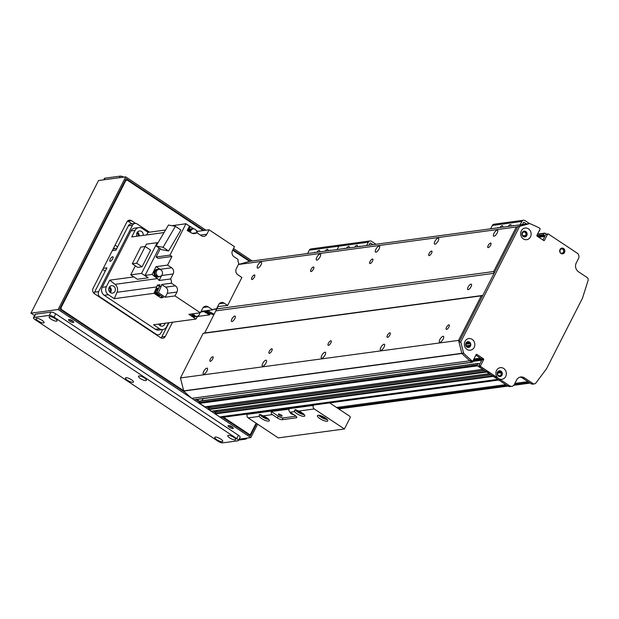 <?xml version="1.0" encoding="UTF-8"?>
<svg xmlns="http://www.w3.org/2000/svg" width="619" height="619" viewBox="0 0 619 619"><rect width="100%" height="100%" fill="white"/><g stroke="black" fill="none" stroke-linecap="round" stroke-linejoin="round"><path stroke-width="0.93" d="M217.099 410.521A2.778 2.468 -97.7 0 1 215.899 411.844L215.18 413.91L219.699 416.912A3.884 3.443 82.3 0 0 221.904 417.438L498.844 380.051M210.576 406.188A2.778 2.468 -97.7 0 1 209.377 407.511L208.657 409.569L211.59 411.186M200.301 401.058L199.156 402.512A0.65 0.573 82.3 0 0 199.372 403.402L205.059 406.845M203.156 398.613L202.073 400.733M215.915 310.653L204.703 332.96L203.133 333.393L180.439 377.938L183.758 391.053A181.088 160.731 82.3 0 0 191.758 398.334L193.855 399.735A0.65 0.573 82.3 0 0 194.219 399.82L472.336 362.27A0.65 0.573 82.3 0 0 472.754 361.968L473.326 360.126M249.72 261.334L238.439 264.475M458.555 340.396L461.875 353.511L458.996 342.168L517.902 226.554L527.752 223.792L516.331 226.987L493.637 271.532L494.078 273.304L482.812 295.41L481.249 295.851L458.555 340.396L180.439 377.938M481.249 295.851L203.133 333.393M212.681 356.737A2.677 0.975 123.6 0 1 212.998 356.799A2.677 0.975 123.6 0 1 212.325 359.562A2.677 0.975 123.6 0 1 210.042 361.248A2.677 0.975 123.6 0 1 210.491 358.834A2.677 0.975 123.6 0 1 212.681 356.737M203.775 374.224A3.559 1.292 123.6 0 1 203.357 374.147A3.559 1.292 123.6 0 1 204.247 370.472A3.559 1.292 123.6 0 1 207.295 368.22A3.559 1.292 123.6 0 1 206.692 371.431A3.559 1.292 123.6 0 1 203.775 374.224M262.82 366.255A3.559 1.292 123.6 0 1 262.402 366.177A3.559 1.292 123.6 0 1 263.299 362.494A3.559 1.292 123.6 0 1 266.34 360.25A3.559 1.292 123.6 0 1 265.737 363.461A3.559 1.292 123.6 0 1 262.82 366.255M321.872 358.277A3.559 1.292 123.6 0 1 321.447 358.2A3.559 1.292 123.6 0 1 322.344 354.525A3.559 1.292 123.6 0 1 325.385 352.281A3.559 1.292 123.6 0 1 324.789 355.492A3.559 1.292 123.6 0 1 321.872 358.277M380.917 350.308A3.559 1.292 123.6 0 1 380.499 350.23A3.559 1.292 123.6 0 1 381.389 346.555A3.559 1.292 123.6 0 1 384.438 344.303A3.559 1.292 123.6 0 1 383.834 347.522A3.559 1.292 123.6 0 1 380.917 350.308M439.97 342.338A3.559 1.292 123.6 0 1 439.544 342.261A3.559 1.292 123.6 0 1 440.442 338.578A3.559 1.292 123.6 0 1 443.483 336.334A3.559 1.292 123.6 0 1 442.879 339.545A3.559 1.292 123.6 0 1 439.97 342.338M271.733 348.768A2.677 0.975 123.6 0 1 272.051 348.83A2.677 0.975 123.6 0 1 271.377 351.592A2.677 0.975 123.6 0 1 269.087 353.279A2.677 0.975 123.6 0 1 269.544 350.865A2.677 0.975 123.6 0 1 271.733 348.768M330.778 340.798A2.677 0.975 123.6 0 1 331.095 340.852A2.677 0.975 123.6 0 1 330.422 343.622A2.677 0.975 123.6 0 1 328.132 345.309A2.677 0.975 123.6 0 1 328.588 342.895A2.677 0.975 123.6 0 1 330.778 340.798M389.823 332.829A2.677 0.975 123.6 0 1 390.14 332.883A2.677 0.975 123.6 0 1 389.475 335.645A2.677 0.975 123.6 0 1 387.185 337.34A2.677 0.975 123.6 0 1 387.633 334.918A2.677 0.975 123.6 0 1 389.823 332.829M448.876 324.851A2.677 0.975 123.6 0 1 449.193 324.913A2.677 0.975 123.6 0 1 448.52 327.675A2.677 0.975 123.6 0 1 446.229 329.362A2.677 0.975 123.6 0 1 446.686 326.948A2.677 0.975 123.6 0 1 448.876 324.851M466.293 345.781L469.589 345.34A2.097 1.865 -97.7 0 1 465.968 344.876A2.097 1.865 -97.7 0 1 468.985 343.042L469.55 342.531M490.55 243.058A2.677 0.975 123.6 0 1 490.867 243.12A2.677 0.975 123.6 0 1 490.194 245.882A2.677 0.975 123.6 0 1 487.904 247.569A2.677 0.975 123.6 0 1 488.36 245.155A2.677 0.975 123.6 0 1 490.55 243.058M431.505 251.035A2.677 0.975 123.6 0 1 431.814 251.09A2.677 0.975 123.6 0 1 431.149 253.852A2.677 0.975 123.6 0 1 428.859 255.546A2.677 0.975 123.6 0 1 429.307 253.125A2.677 0.975 123.6 0 1 431.505 251.035M372.452 259.005A2.677 0.975 123.6 0 1 372.77 259.059A2.677 0.975 123.6 0 1 372.096 261.829A2.677 0.975 123.6 0 1 369.806 263.516A2.677 0.975 123.6 0 1 370.263 261.102A2.677 0.975 123.6 0 1 372.452 259.005M313.407 266.975A2.677 0.975 123.6 0 1 313.725 267.037A2.677 0.975 123.6 0 1 313.052 269.799A2.677 0.975 123.6 0 1 310.761 271.486A2.677 0.975 123.6 0 1 311.218 269.072A2.677 0.975 123.6 0 1 313.407 266.975M494.032 236.226A3.559 1.292 123.6 0 1 493.614 236.149A3.559 1.292 123.6 0 1 494.504 232.473A3.559 1.292 123.6 0 1 497.552 230.222A3.559 1.292 123.6 0 1 496.949 233.44A3.559 1.292 123.6 0 1 494.032 236.226M434.987 244.196A3.559 1.292 123.6 0 1 434.561 244.118A3.559 1.292 123.6 0 1 435.459 240.443A3.559 1.292 123.6 0 1 438.5 238.199A3.559 1.292 123.6 0 1 437.896 241.41A3.559 1.292 123.6 0 1 434.987 244.196M375.934 252.173A3.559 1.292 123.6 0 1 375.516 252.095A3.559 1.292 123.6 0 1 376.406 248.412A3.559 1.292 123.6 0 1 379.455 246.169A3.559 1.292 123.6 0 1 378.851 249.38A3.559 1.292 123.6 0 1 375.934 252.173M316.889 260.142A3.559 1.292 123.6 0 1 316.471 260.065A3.559 1.292 123.6 0 1 317.361 256.39A3.559 1.292 123.6 0 1 320.41 254.138A3.559 1.292 123.6 0 1 319.806 257.357A3.559 1.292 123.6 0 1 316.889 260.142M523.496 236.659L523.504 236.04A2.097 1.865 -97.7 0 1 523.852 232.017A2.097 1.865 -97.7 0 1 525.554 235.506L526.011 236.156M525.554 235.506L523.14 235.831M257.837 268.112A3.559 1.292 123.6 0 1 257.419 268.035A3.559 1.292 123.6 0 1 258.316 264.359A3.559 1.292 123.6 0 1 261.357 262.116A3.559 1.292 123.6 0 1 260.754 265.327A3.559 1.292 123.6 0 1 257.837 268.112M475.578 355.701L476.429 355.53L480.352 358.138L481.706 360.219L479.787 363.98L478.193 363.454L477.272 364.97A0.65 0.573 82.3 0 0 477.489 365.852L482.975 369.411M470.316 345.472L469.589 345.34M468.985 343.042L466.262 343.406M486.642 371.493L489.505 373.744M493.165 375.826L497.815 379.362A3.884 3.443 82.3 0 0 500.02 379.896M538.654 231.908L539.768 230.43A0.65 0.573 82.3 0 0 539.745 229.757M516.331 226.987L238.423 264.506M493.637 271.532L216.805 308.904M254.355 274.944A2.677 0.975 123.6 0 1 254.672 275.006A2.677 0.975 123.6 0 1 254.007 277.769A2.677 0.975 123.6 0 1 251.716 279.463A2.677 0.975 123.6 0 1 252.165 277.041A2.677 0.975 123.6 0 1 254.355 274.944M560.102 252.49L560.249 252.049A2.097 1.865 -97.7 0 1 561.572 248.954A2.097 1.865 -97.7 0 1 562.137 253.109A2.097 1.865 -97.7 0 1 561.874 253.125L561.495 253.72M561.874 253.125L560.752 253.279M497.529 373.172L500.949 372.708A2.097 1.865 -97.7 0 1 499.626 375.803A2.097 1.865 -97.7 0 1 499.061 371.64A2.097 1.865 -97.7 0 1 499.324 371.632L498.806 371.702M501.289 371.88L500.949 372.708M546.407 234.106L545.068 233.216A0.65 0.573 82.3 0 0 544.287 233.433L543.614 234.763L544.782 236.427L542.956 240.01L545.796 234.439A0.65 0.573 -97.7 0 1 546.206 234.129L547.977 233.889A0.65 0.573 82.3 0 0 547.567 234.199L544.465 240.28A0.65 0.573 -97.7 0 1 543.683 240.497L537.16 236.156A0.65 0.573 -97.7 0 1 536.936 235.274L540.039 229.192A0.65 0.573 82.3 0 0 539.814 228.31L539.226 227.916A181.088 160.731 82.3 0 0 529.732 223.567L519.674 226.314L460.76 341.928L463.646 353.271A181.088 160.731 82.3 0 0 471.639 360.552L472.235 360.947A0.65 0.573 82.3 0 0 473.017 360.722L476.119 354.648A0.65 0.573 -97.7 0 1 476.901 354.424L483.424 358.765A0.65 0.573 -97.7 0 1 483.64 359.647L480.545 365.728A0.65 0.573 82.3 0 0 480.762 366.618L497.908 378.008A5.888 5.223 -97.7 0 1 496.748 370.085A5.888 5.223 -97.7 0 1 503.68 368.452A5.888 5.223 -97.7 0 1 505.855 376.135A5.888 5.223 -97.7 0 1 499.254 378.905L497.908 378.008M191.789 398.357L469.906 360.815L471.972 362.185A0.65 0.573 82.3 0 0 472.336 362.27M499.324 371.632L499.788 370.874M234.771 316.03A3.234 1.176 123.6 0 1 235.15 316.1A3.234 1.176 123.6 0 1 234.338 319.443A3.234 1.176 123.6 0 1 231.568 321.485A3.234 1.176 123.6 0 1 232.117 318.568A3.234 1.176 123.6 0 1 234.771 316.03M470.958 284.144A3.234 1.176 123.6 0 1 471.345 284.214A3.234 1.176 123.6 0 1 470.533 287.556A3.234 1.176 123.6 0 1 467.763 289.599A3.234 1.176 123.6 0 1 468.312 286.682A3.234 1.176 123.6 0 1 470.958 284.144M482.812 295.41L204.703 332.96M494.078 273.304L215.961 310.854M501.026 371.176A2.909 2.584 82.3 0 0 497.196 374.008A2.909 2.584 82.3 0 0 502.303 374.278A2.909 2.584 82.3 0 0 501.026 371.176M499.935 376.569A2.909 2.584 82.3 0 0 499.162 370.82M525.817 231.552A2.909 2.584 82.3 0 0 521.987 234.384A2.909 2.584 82.3 0 0 527.094 234.647A2.909 2.584 82.3 0 0 525.817 231.552M528.464 228.829A5.888 5.223 -97.7 0 1 528.58 239.004A5.888 5.223 -97.7 0 1 520.672 233.742A5.888 5.223 -97.7 0 1 528.464 228.829M524.726 236.945A2.909 2.584 82.3 0 0 523.953 231.197M469.496 342.083A2.909 2.584 82.3 0 0 465.666 344.915A2.909 2.584 82.3 0 0 470.773 345.178A2.909 2.584 82.3 0 0 469.496 342.083M472.15 339.359A5.888 5.223 -97.7 0 1 472.258 349.534A5.888 5.223 -97.7 0 1 464.351 344.272A5.888 5.223 -97.7 0 1 472.15 339.359M468.413 347.476A2.909 2.584 82.3 0 0 467.631 341.727M563.538 248.49A2.909 2.584 82.3 0 0 559.708 251.322A2.909 2.584 82.3 0 0 564.814 251.585A2.909 2.584 82.3 0 0 563.538 248.49M566.13 245.82L566.834 246.269L566.13 245.82M562.454 253.883A2.909 2.584 82.3 0 0 561.673 248.134M499.254 378.905L509.623 385.792A3.884 3.443 82.3 0 0 511.828 386.326L510.056 386.566A3.884 3.443 -97.7 0 1 507.851 386.032L478.998 366.85A0.65 0.573 -97.7 0 1 478.773 365.968L481.868 359.887A0.65 0.573 82.3 0 0 481.652 359.005L475.856 355.151M511.828 386.326A3.884 3.443 82.3 0 0 514.319 384.476L516.571 380.058A6.469 5.741 -97.7 0 1 520.726 376.986A6.469 5.741 -97.7 0 1 524.409 377.869L532.936 383.54A2.584 2.298 82.3 0 0 535.845 383.029L546.469 368.854L582.51 298.118L588.05 280.569A2.584 2.298 82.3 0 0 587.005 277.428L578.471 271.756A6.469 5.741 -97.7 0 1 576.274 262.897L578.525 258.479A3.884 3.443 82.3 0 0 577.202 253.156L566.834 246.269M565.487 245.372L548.349 233.982A0.65 0.573 82.3 0 0 547.977 233.889M527.767 223.792L529.539 223.552L527.767 223.792M517.902 226.554L519.674 226.314M458.996 342.168L460.76 341.928M461.766 353.333L463.538 353.093M472.606 361.032L470.835 361.272A0.65 0.573 -97.7 0 1 470.463 361.187L469.867 360.792A181.088 160.731 -97.7 0 1 461.875 353.511L183.758 391.053M191.758 398.334L471.639 360.552M534.414 383.896L532.642 384.128A2.584 2.298 -97.7 0 1 531.164 383.78L522.637 378.108A6.469 5.741 82.3 0 0 519.852 377.18M346.377 248.281A3.234 1.176 123.6 0 1 348.992 246.463A3.234 1.176 123.6 0 1 349.108 247.91M354.648 247.159A3.234 1.176 123.6 0 1 357.256 245.348A3.234 1.176 123.6 0 1 357.372 246.795M359.097 246.563A1.594 0.58 123.6 0 1 359.701 246.207A1.594 0.58 123.6 0 1 359.887 246.238A1.594 0.58 123.6 0 1 360.003 246.439M343.746 248.637A1.594 0.58 123.6 0 1 344.35 248.281A1.594 0.58 123.6 0 1 344.535 248.312A1.594 0.58 123.6 0 1 344.651 248.513M375.957 244.288L371.485 241.309A2.584 2.298 82.3 0 0 368.351 242.184L366.634 245.542M368.947 245.232L369.953 243.252A0.518 0.457 -97.7 0 1 370.58 243.081L372.994 244.683M341.959 245.294A2.584 2.298 82.3 0 0 338.825 246.169L337.115 249.527L338.825 246.169L368.351 242.184M318.754 415.256A5.819 1.648 -153 0 0 327.319 419.62M318.096 415.264A5.819 1.648 27 0 1 324.348 417.338A5.819 1.648 27 0 1 327.799 420.905A5.819 1.648 27 0 1 321.865 419.736A5.819 1.648 27 0 1 317.431 415.62A5.819 1.648 27 0 1 318.096 415.264M320.758 415.697A3.18 0.898 -153 0 0 323.048 417.407A3.18 0.898 -153 0 0 325.78 418.258M295.271 409.646A5.819 1.648 -153 0 0 298.969 412.78A5.819 1.648 -153 0 0 304.293 414.699M295.449 409.6L298.559 411.078A5.819 1.648 27 0 1 304.772 415.991A5.819 1.648 27 0 1 300.022 415.372A5.819 1.648 27 0 1 294.598 411.612L294.613 410.289L295.449 409.6M297.646 410.645A3.18 0.898 -153 0 0 299.875 412.416A3.18 0.898 -153 0 0 302.753 413.345M259.848 414.428A5.819 1.648 -153 0 0 263.539 417.562A5.819 1.648 -153 0 0 268.863 419.481M260.026 414.382L263.129 415.86A5.819 1.648 27 0 1 269.342 420.773A5.819 1.648 27 0 1 264.592 420.154A5.819 1.648 27 0 1 259.168 416.394L259.183 415.078L260.026 414.382M262.216 415.426A3.18 0.898 -153 0 0 264.445 417.198A3.18 0.898 -153 0 0 267.323 418.127M313.585 405.058L313.407 405.406A2.584 2.298 82.3 0 0 314.29 408.958L344.396 428.967L278.264 437.896L248.157 417.887A2.584 2.298 -97.7 0 1 247.275 414.335L247.453 413.987M271.3 411.542L278.287 416.185L277.382 417.949L272.368 414.614A2.584 2.298 -97.7 0 1 271.3 411.542L289.019 409.151A2.584 2.298 82.3 0 0 290.079 412.223L295.101 415.558A3.884 1.099 -153 0 1 296.787 417.562A3.884 1.099 -153 0 1 296.339 417.802L282.163 419.713L283.069 417.941L295.959 416.2M277.382 417.949A3.884 1.099 -153 0 0 282.163 419.713M278.287 416.185A3.884 1.099 -153 0 0 283.069 417.941M281.862 416.2A2.097 0.596 -153 0 0 282.102 416.069A2.097 0.596 -153 0 0 280.508 414.591A2.097 0.596 -153 0 0 278.364 414.165A2.097 0.596 -153 0 0 279.61 415.45A2.097 0.596 -153 0 0 281.862 416.2M290.412 412.44A2.097 0.596 -153 0 0 290.179 412.571A2.097 0.596 -153 0 0 291.41 413.856A2.097 0.596 -153 0 0 293.661 414.606M344.396 428.967L350.315 417.361L350.091 416.479L329.656 402.892M116.774 248.544L113.424 249A3.884 3.443 82.3 0 0 113.091 249.062M99.411 297.004L99.999 296.927L156.205 334.283A3.884 3.443 -97.7 0 0 158.418 334.809A3.884 3.443 -97.7 0 0 160.909 332.968L162.642 329.563M103.265 268.344L106.94 267.849L94.545 292.168A3.884 3.443 82.3 0 0 94.142 293.483M132.474 225.285A3.884 3.443 -97.7 0 1 134.965 223.444L130.833 224.001A3.884 3.443 82.3 0 0 128.342 225.85L132.474 225.285L98.684 291.603L94.545 292.168M128.342 225.85L115.946 250.161L112.279 250.656M110.283 261.288A2.677 0.975 123.6 0 1 109.965 261.233A2.677 0.975 123.6 0 1 110.639 258.471A2.677 0.975 123.6 0 1 112.921 256.777A2.677 0.975 123.6 0 1 112.472 259.191A2.677 0.975 123.6 0 1 110.283 261.288M149.504 232.171L137.17 223.977A3.884 3.443 -97.7 0 0 134.965 223.444M99.999 296.927A3.884 3.443 -97.7 0 1 98.684 291.603M109.045 287.665A2.677 2.375 -97.7 0 1 109.617 291.897M159.841 323.93A2.677 2.375 -97.7 0 1 159.292 324.913M136.923 232.961A2.677 2.375 -97.7 0 1 138.076 236.079M155.384 329.3A5.819 5.169 82.3 0 0 158.696 330.097L162.836 329.532A5.819 5.169 -97.7 0 1 159.516 328.743L155.384 329.3L104.201 295.278A5.819 5.169 82.3 0 1 102.22 287.301L130.942 230.926A5.819 5.169 82.3 0 1 134.679 228.163L138.811 227.606A5.819 5.169 -97.7 0 1 142.122 228.403L148.088 232.365L165.521 230.013M160.87 323.791A3.753 3.327 -97.7 0 1 160.05 325.609M109.586 286.798A3.753 3.327 -97.7 0 1 110.368 292.594M137.464 232.086A3.753 3.327 -97.7 0 1 139.089 235.947M168.623 322.747L166.573 326.77A5.819 5.169 -97.7 0 1 162.836 329.532M197.77 316.061A491.525 436.271 -97.7 0 1 195.952 319.056L153.558 324.782L159.516 328.743M158.774 324.077A3.753 3.327 82.3 0 0 160.089 325.64A3.753 3.327 82.3 0 0 162.224 326.151A3.753 3.327 82.3 0 0 165.002 323.234M114.298 298.683L108.333 294.721A5.819 5.169 -97.7 0 1 106.352 286.744L109.695 280.175A491.525 436.271 82.3 0 0 115.057 284.33A6.205 5.509 -97.7 0 1 117.03 292.269A491.525 436.271 82.3 0 0 114.298 298.683L154.038 293.313L156.491 294.946A3.815 3.389 82.3 0 0 157.396 295.549L160.824 297.824L163.478 297.468L156.692 292.957L158.464 292.717L165.25 297.228L167.223 293.36A4.526 4.016 -97.7 0 0 165.675 287.154L161.683 284.5L171.424 283.185A6.205 5.509 82.3 0 0 170.604 278.952L159.091 280.508L161.629 275.525L173.142 273.969A4.526 4.016 82.3 0 0 171.602 267.764L160.081 269.319L156.073 266.65L152.096 274.449L145.101 275.393A491.525 436.271 82.3 0 0 148.189 277.807L137.348 279.27L130.717 274.859L135.329 265.799M195.952 319.056L188.872 314.344L200.386 312.788L202.637 308.37A4.526 4.016 82.3 0 1 205.547 306.219A4.526 4.016 82.3 0 1 208.123 306.838L212.642 309.84L201.129 311.396A6.205 5.509 82.3 0 0 201.074 311.434M171.424 283.185L175.425 285.839A4.526 4.016 82.3 0 1 176.964 292.044L174.991 295.913L200.386 312.788M174.991 295.913L165.25 297.228M156.491 294.946A3.815 3.389 -97.7 0 1 155.299 290.938A3.815 3.389 -97.7 0 1 158.077 288.245A3.815 3.389 -97.7 0 1 158.278 288.222M159.3 295.774A3.815 3.389 -97.7 0 1 159.098 295.805A3.815 3.389 -97.7 0 1 157.396 295.549M160.46 295.456A3.815 3.389 -97.7 0 1 159.509 295.75A3.815 3.389 -97.7 0 1 155.64 292.423A3.815 3.389 -97.7 0 1 158.487 288.191A3.815 3.389 -97.7 0 1 158.727 288.168M209.075 313.438A3.815 3.389 -97.7 0 1 208.874 313.477A3.815 3.389 -97.7 0 1 205.16 310.854M197.515 316.479L209.655 314.839A491.525 436.271 -97.7 0 1 203.852 311.574A6.205 5.509 82.3 0 0 202.939 311.156M209.655 314.839L210.383 313.407M160.824 297.824L161.629 296.238M154.038 293.313A491.525 436.271 -97.7 0 1 156.769 286.907A6.205 5.509 82.3 0 0 157.257 285.096L159.423 286.543A491.525 436.271 82.3 0 0 156.692 292.957M210.042 313.214A3.815 3.389 -97.7 0 1 209.284 313.415A3.815 3.389 -97.7 0 1 205.578 310.8M213.276 309.469L216.395 309.051L218.639 304.656A4.526 4.016 82.3 0 1 221.548 302.498A4.526 4.016 82.3 0 1 224.124 303.117L227.637 305.453L241.882 277.49L237.866 274.821A4.526 4.016 82.3 0 1 236.326 268.615L238.864 263.632A6.205 5.509 82.3 0 1 238.036 259.4L234.044 256.746A4.526 4.016 82.3 0 1 232.504 250.54L234.477 246.672L209.083 229.796L206.831 234.214L200.355 235.088M227.637 305.453L217.64 306.606M205.593 310.792A6.205 5.509 -97.7 0 1 206.506 311.21A491.525 436.271 82.3 0 0 212.309 314.483L214.081 314.243L217.888 306.769M216.395 309.051A6.205 5.509 82.3 0 0 214.801 309.005A6.205 5.509 82.3 0 0 212.642 309.84M214.081 314.243A491.525 436.271 -97.7 0 1 208.278 310.97A6.205 5.509 82.3 0 0 207.365 310.56M195.325 316.82A3.884 3.443 -97.7 0 1 195.178 316.843A3.884 3.443 -97.7 0 1 191.356 314.011M171.602 267.764L167.587 265.094L171.981 256.475L169.97 255.136L185.963 223.745L189.476 226.082L187.209 230.531A491.525 436.271 -97.7 0 1 191.441 232.93A6.205 5.509 82.3 0 0 194.66 233.58A6.205 5.509 82.3 0 0 196.819 232.744L201.345 235.746A4.526 4.016 82.3 0 0 203.922 236.365A4.526 4.016 82.3 0 0 206.831 234.214M173.142 273.969L170.604 278.952M189.097 226.825L190.482 226.639L193.902 228.914M196.246 230.469L197.569 231.351L209.083 229.796M190.505 232.388A3.559 3.157 -97.7 0 1 193.198 228.914A3.559 3.157 -97.7 0 1 195.217 229.401A3.559 3.157 -97.7 0 1 196.834 232.744L197.569 231.351M196.819 232.744L192.362 233.348M148.088 232.365A491.525 436.271 82.3 0 0 146.525 234.941M187.905 230.918A491.525 436.271 -97.7 0 1 190.482 226.639M188.532 231.274A3.884 3.443 -97.7 0 1 191.263 228.852A3.884 3.443 -97.7 0 1 191.41 228.837M188.772 231.413A3.884 3.443 -97.7 0 1 191.557 228.813A3.884 3.443 -97.7 0 1 192.238 228.798M191.774 228.852A3.815 3.389 82.3 0 0 191.565 228.875A3.815 3.389 82.3 0 0 188.826 231.436M189.182 231.638A3.815 3.389 -97.7 0 1 191.983 228.821A3.815 3.389 -97.7 0 1 193.229 228.914M193.198 228.914L192.014 229.076A3.559 3.157 82.3 0 0 189.391 231.761M164.012 232.582L131.731 236.938L135.074 230.369A5.819 5.169 -97.7 0 1 138.811 227.606M143.221 235.382A3.753 3.327 82.3 0 0 139.422 230.988A3.753 3.327 82.3 0 0 136.923 236.234M109.695 280.175L133.82 276.917M159.083 247.956L145.101 275.393M167.587 265.094L156.073 266.65M171.981 256.475L158.1 258.347L156.096 257.009L160.298 248.761M172.051 225.695L185.963 223.745M169.97 255.136L156.096 257.009M168.585 250.981L180.91 230.005L175.386 226.33L163.068 247.314L168.585 250.981L161.652 249.666L156.135 245.991L168.461 225.014L175.386 226.33M163.068 247.314L156.135 245.991M160.081 269.319A4.526 4.016 -97.7 0 1 160.592 269.714M159.091 280.508A6.205 5.509 82.3 0 0 157.45 278.604A491.525 436.271 -97.7 0 1 152.096 274.449M158.464 292.717A491.525 436.271 -97.7 0 1 161.195 286.303A6.205 5.509 82.3 0 0 161.683 284.5M157.257 285.096L159.911 284.74A6.205 5.509 -97.7 0 1 159.423 286.543L161.195 286.303M158.124 277.01A3.884 3.443 -97.7 0 1 157.977 277.033A3.884 3.443 -97.7 0 1 154.046 273.644A3.884 3.443 -97.7 0 1 156.94 269.342A3.884 3.443 -97.7 0 1 157.087 269.327M158.936 276.825A3.884 3.443 -97.7 0 1 158.271 276.995A3.884 3.443 -97.7 0 1 154.34 273.606A3.884 3.443 -97.7 0 1 157.234 269.304A3.884 3.443 -97.7 0 1 157.915 269.288M157.45 269.342A3.815 3.389 82.3 0 0 157.241 269.366A3.815 3.389 82.3 0 0 154.394 273.598A3.815 3.389 82.3 0 0 158.263 276.933A3.815 3.389 82.3 0 0 158.472 276.894M159.857 276.453A3.815 3.389 -97.7 0 1 158.673 276.871A3.815 3.389 -97.7 0 1 154.812 273.544A3.815 3.389 -97.7 0 1 157.652 269.311A3.815 3.389 -97.7 0 1 158.905 269.404A3.559 3.157 -97.7 0 1 160.894 269.892A3.559 3.157 -97.7 0 1 162.457 273.675A3.559 3.157 -97.7 0 1 159.826 276.461A3.559 3.157 -97.7 0 1 156.22 273.358A3.559 3.157 -97.7 0 1 158.874 269.404L157.69 269.567A3.559 3.157 82.3 0 0 155.036 273.513A3.559 3.157 82.3 0 0 158.642 276.616L159.826 276.461M110.414 292.617A3.753 3.327 82.3 0 0 112.55 293.135A3.753 3.327 82.3 0 0 115.343 288.972A3.753 3.327 82.3 0 0 111.544 285.699A3.753 3.327 82.3 0 0 108.766 288.624A3.753 3.327 82.3 0 0 110.414 292.617M145.163 246.494L146.37 244.134L157.203 242.663L141.55 273.397L148.189 277.807M157.837 243.089L157.203 242.663M130.717 274.859L141.55 273.397M150.603 250.091L142.099 266.781L137.704 267.377L132.28 263.779L140.784 247.089L145.186 246.494L150.603 250.091M145.186 246.494L136.683 263.183L142.099 266.781M136.683 263.183L132.28 263.779M196.13 316.634A3.884 3.443 -97.7 0 1 195.472 316.804A3.884 3.443 -97.7 0 1 191.65 313.972M191.704 313.965A3.815 3.389 82.3 0 0 195.465 316.735A3.815 3.389 82.3 0 0 195.666 316.704M197.059 316.263A3.815 3.389 -97.7 0 1 195.875 316.68A3.815 3.389 -97.7 0 1 192.122 313.903M192.354 313.872A3.559 3.157 82.3 0 0 195.844 316.425L197.02 316.27A3.559 3.157 -97.7 0 1 193.53 313.717M199.713 312.881A3.559 3.157 -97.7 0 1 197.02 316.27M205.848 310.893A3.559 3.157 82.3 0 0 209.253 313.16L209.81 313.082M209.655 312.997A3.559 3.157 -97.7 0 1 207.713 311.899M158.611 288.431L158.526 288.446A3.559 3.157 82.3 0 0 155.872 292.392A3.559 3.157 82.3 0 0 159.478 295.495L160.336 295.379A3.559 3.157 -97.7 0 1 157.412 293.437M157.04 292.137A3.559 3.157 -97.7 0 1 158.464 288.764M316.858 252.266A3.234 1.176 123.6 0 1 319.466 250.455A3.234 1.176 123.6 0 1 319.582 251.894M325.122 251.152A3.234 1.176 123.6 0 1 327.73 249.333A3.234 1.176 123.6 0 1 327.846 250.78M329.579 250.548A1.594 0.58 123.6 0 1 330.175 250.192A1.594 0.58 123.6 0 1 330.368 250.223A1.594 0.58 123.6 0 1 330.476 250.424M314.228 252.622A1.594 0.58 123.6 0 1 314.823 252.266A1.594 0.58 123.6 0 1 315.017 252.297A1.594 0.58 123.6 0 1 315.125 252.498M309.299 250.161A2.584 2.298 82.3 0 1 310.962 248.931L340.489 244.946A2.584 2.298 82.3 0 0 338.825 246.169L309.299 250.161L307.589 253.511M499.904 227.552A3.234 1.176 123.6 0 1 502.512 225.742A3.234 1.176 123.6 0 1 502.628 227.181M508.168 226.438A3.234 1.176 123.6 0 1 510.783 224.62A3.234 1.176 123.6 0 1 510.892 226.067M512.625 225.834A1.594 0.58 123.6 0 1 513.228 225.478A1.594 0.58 123.6 0 1 513.414 225.509A1.594 0.58 123.6 0 1 513.53 225.711M497.274 227.908A1.594 0.58 123.6 0 1 497.877 227.552A1.594 0.58 123.6 0 1 498.063 227.583A1.594 0.58 123.6 0 1 498.179 227.784M529.485 223.56L525.005 220.581A2.584 2.298 82.3 0 0 521.871 221.463L520.161 224.813M522.467 224.504L523.481 222.531A0.518 0.457 -97.7 0 1 524.107 222.353L526.521 223.954M523.535 220.232L494.008 224.217A2.584 2.298 82.3 0 0 492.345 225.448L490.635 228.806M522.715 224.032L523.264 224.395M229.278 425.64A2.909 0.828 -153 0 0 232.698 427.381M228.45 425.562A2.909 0.828 27 0 1 231.576 426.599A2.909 0.828 27 0 1 233.301 428.387A2.909 0.828 27 0 1 230.33 427.799A2.909 0.828 27 0 1 228.117 425.74A2.909 0.828 27 0 1 228.45 425.562M69.699 319.566A2.909 0.828 -153 0 0 73.119 321.307M68.871 319.489A2.909 0.828 27 0 1 71.997 320.518A2.909 0.828 27 0 1 73.723 322.306A2.909 0.828 27 0 1 70.752 321.725A2.909 0.828 27 0 1 68.539 319.667A2.909 0.828 27 0 1 68.871 319.489M256.637 423.52L250.37 435.815L222.585 417.345M215.443 412.602L213.122 411.055M208.92 408.269L206.599 406.722M199.434 401.963L195.875 399.595M185.429 392.655L59.679 309.067L126.137 178.636L204.108 230.469M232.961 249.65L250.393 261.233M34.563 315.574L30.95 313.168L98.529 180.531L125.696 176.864L58.109 309.5L250.811 437.594L257.643 424.185M250.811 437.594L239.12 439.173M58.109 309.5L30.95 313.168M252.243 260.986L233.525 248.544M205.957 230.214L125.696 176.864M104.077 179.781L104.882 178.195A3.884 1.099 -153 0 0 104.441 178.434L103.729 179.827M104.882 178.195L120.241 176.121L119.428 177.715M123.73 177.127A3.884 1.099 -153 0 0 120.241 176.121M244.435 438.453L245.511 439.173A3.884 1.408 -56.4 0 0 247.213 438.074M245.511 439.173L238.648 440.094M60.538 309.639L61.467 309.508L61.026 307.736L60.306 307.836M61.026 307.736L125.789 180.632L127.359 180.191L203.179 230.593M125.069 180.725L125.789 180.632M256.134 423.187L250.146 434.933L223.505 417.221M215.722 412.053L214.042 410.931M209.199 407.712L207.52 406.598M199.713 401.406L196.803 399.472M183.611 390.697L61.467 309.508M232.682 250.2L249.503 261.38M172.554 322.213L165.335 336.388L161.791 336.86A3.884 3.443 82.3 0 1 160.994 337.912M127.661 220.983A3.884 3.443 82.3 0 1 128.025 221.2L131.561 220.72A3.884 3.443 82.3 0 0 129.356 220.186A3.884 3.443 82.3 0 0 126.864 222.035L93.074 288.353A3.884 3.443 82.3 0 0 94.398 293.669L160.631 337.695A3.884 3.443 82.3 0 0 162.843 338.229A3.884 3.443 82.3 0 0 165.335 336.388M131.561 220.72L135.638 223.428M127.359 180.191L125.193 180.485M169.01 322.692L161.791 336.86M102.723 269.412A3.884 3.443 82.3 0 0 103.241 269.83L105.245 271.161M117.641 246.849L115.629 245.511A3.884 3.443 82.3 0 0 115.057 245.201M114.894 248.799L113.648 247.971M128.025 221.2L132.002 223.846M250.146 434.933L249.225 435.056M43.585 322.94A4.465 1.261 27 0 1 38.239 321.013A4.465 1.261 27 0 1 36.498 318.367A4.465 1.261 27 0 1 40.699 319.512A4.465 1.261 27 0 1 44.096 322.236A4.465 1.261 27 0 1 43.585 322.94M145.898 380.561A4.465 1.261 27 0 1 140.559 378.635A4.465 1.261 27 0 1 138.811 375.988A4.465 1.261 27 0 1 143.012 377.133A4.465 1.261 27 0 1 146.409 379.857A4.465 1.261 27 0 1 145.898 380.561M222.236 441.687A4.465 1.261 27 0 1 216.89 439.761A4.465 1.261 27 0 1 215.141 437.115A4.465 1.261 27 0 1 219.343 438.26A4.465 1.261 27 0 1 222.739 440.991A4.465 1.261 27 0 1 222.236 441.687M235.22 439.931A4.465 1.261 27 0 1 229.881 438.012A4.465 1.261 27 0 1 228.132 435.366A4.465 1.261 27 0 1 232.334 436.503A4.465 1.261 27 0 1 235.731 439.235A4.465 1.261 27 0 1 235.22 439.931M132.907 382.31A4.465 1.261 27 0 1 127.568 380.391A4.465 1.261 27 0 1 125.819 377.745A4.465 1.261 27 0 1 130.021 378.882A4.465 1.261 27 0 1 133.418 381.613A4.465 1.261 27 0 1 132.907 382.31M56.577 321.184A4.465 1.261 27 0 1 51.23 319.257A4.465 1.261 27 0 1 49.489 316.611A4.465 1.261 27 0 1 53.691 317.756A4.465 1.261 27 0 1 57.08 320.487A4.465 1.261 27 0 1 56.577 321.184M238.408 440.566L240.095 437.254A3.884 1.099 -153 0 0 238.408 435.25L236.721 438.569A3.884 1.099 27 0 1 238.408 440.566A3.884 1.099 27 0 1 237.959 440.805L222.608 442.879A3.884 1.099 27 0 1 217.826 441.115L35.167 319.698A3.884 1.099 27 0 1 33.48 317.702A3.884 1.099 27 0 1 33.921 317.462L35.616 314.143L50.967 312.069L49.28 315.388A3.884 1.099 27 0 1 54.062 317.152L55.749 313.833A3.884 1.099 -153 0 0 50.967 312.069M236.721 438.569L54.062 317.152M49.28 315.388L33.921 317.462M35.616 314.143A3.884 1.099 -153 0 0 35.167 314.382L33.48 317.702M55.749 313.833L238.408 435.25M523.604 236.241L525.717 235.963M476.429 355.53L476.011 355.585M473.891 359.012L480.352 358.138M480.506 358.61L473.62 359.538M480.661 359.082L473.349 360.072M481.567 359.685L473.349 360.8M481.706 360.219L473.048 361.388M479.787 363.98L479.23 364.049M477.945 363.639L199.829 401.189M477.272 364.97L199.156 402.512M477.489 365.852L199.372 403.402M482.758 369.357L204.641 406.9M484.313 370.394L209.377 407.511M484.484 370.502L209.23 407.666M486.085 371.57L208.526 409.043M486.774 372.027L208.657 409.569M489.281 373.69L211.164 411.24M490.836 374.727L215.899 411.844M491.006 374.835L215.752 411.999M492.608 375.903L215.048 413.376M493.297 376.36L215.18 413.91M497.815 379.362L219.699 416.912M527.752 223.792L249.635 261.342M561.719 253.287L560.899 253.395M500.988 372.476L497.591 372.932M465.991 344.125L470.192 343.553M471.972 362.185L193.855 399.735M461.759 353.31L183.65 390.86M544.782 236.427L538.778 237.239M544.643 235.893L538.089 236.783M543.745 235.297L537.191 236.179M543.614 234.763L536.874 235.669M544.287 233.433L537.4 234.369M501.235 371.802L497.986 372.243M478.998 366.85L480.762 366.618M507.851 386.032L509.623 385.792M461.875 353.511L463.646 353.271M470.463 361.187L472.235 360.947M476.197 354.525L476.901 354.424M481.652 359.005L483.424 358.765M481.868 359.887L483.64 359.647M478.773 365.968L480.545 365.728M522.637 378.108L524.409 377.869M531.164 383.78L532.936 383.54M545.796 234.439L547.567 234.199M543.544 240.404L544.465 240.28M370.023 243.151L370.58 243.081M529.787 382.859L514.002 384.995M507.588 385.861L338.392 408.702M337.796 408.308L506.992 385.459M514.327 384.469L529.191 382.465M336.55 407.472L505.738 384.631M514.869 383.401L527.945 381.637M298.559 411.078L314.29 408.958M247.275 414.335L313.407 405.406M248.157 417.887L259.168 416.394M263.129 415.86L272.368 414.614M290.079 412.223L294.598 411.612M296.718 417.059L296.339 417.802M156.205 334.283L155.617 334.361M108.333 294.721L104.201 295.278M206.506 311.21L208.278 310.97M203.852 311.574L200.796 311.984M203.225 307.496L208.123 306.838M135.074 230.369L130.942 230.926M102.22 287.301L106.352 286.744M156.769 286.907L117.03 292.269M115.057 284.33L157.45 278.604M175.425 285.839L165.675 287.154M176.964 292.044L167.223 293.36M224.124 303.117L219.227 303.782M492.345 225.448L521.871 221.463M523.542 222.43L524.107 222.353M114.848 245.619L115.629 245.511M466.246 345.704L469.798 345.224M466.239 343.444L469.132 343.058M200.076 401.004L478.193 363.454M204.866 406.954L482.859 369.427M211.388 411.295L489.381 373.76M249.681 261.334L527.79 223.784M537.54 234.098L544.705 233.131M498.156 372.065L501.119 371.671M340.489 244.946L370.007 240.953M338.74 408.935L507.936 386.086M513.747 385.304L530.135 383.091M158.418 334.809L156.653 335.049M158.487 288.191L158.077 288.245M159.509 295.75L159.098 295.805M209.284 313.415L208.874 313.477M191.983 228.821L191.565 228.875M157.652 269.311L157.241 269.366M158.673 276.871L158.263 276.933M195.875 316.68L195.465 316.735M538.337 232.69L538.708 231.963"/></g></svg>
